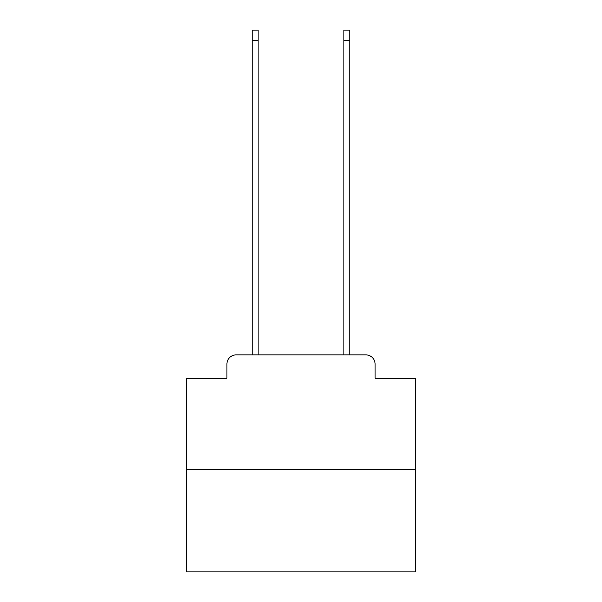 <?xml version="1.0" encoding="UTF-8"?>
<svg xmlns="http://www.w3.org/2000/svg" width="602" height="602" viewBox="0 0 602 602"><rect width="100%" height="100%" fill="white"/><g stroke="black" fill="none" stroke-linecap="round" stroke-linejoin="round"><path stroke-width="0.9" d="M226.909 364.082L226.909 378.304L226.909 364.082A9.173 9.173 0 0 1 236.082 354.902L252.14 354.902L252.14 30.1L258.107 30.1L258.107 354.902L343.892 354.902L343.892 30.1L349.86 30.1L349.86 354.902L365.918 354.902L236.082 354.902M415.689 469.598L186.311 469.598L186.311 571.9L415.689 571.9L415.689 378.304L375.091 378.304L375.091 364.082A9.173 9.173 0 0 0 365.918 354.902M186.311 469.598L186.311 378.304L226.909 378.304M375.091 378.304L375.091 364.082M252.14 40.65L258.107 40.65M349.86 40.65L343.892 40.65"/></g></svg>
